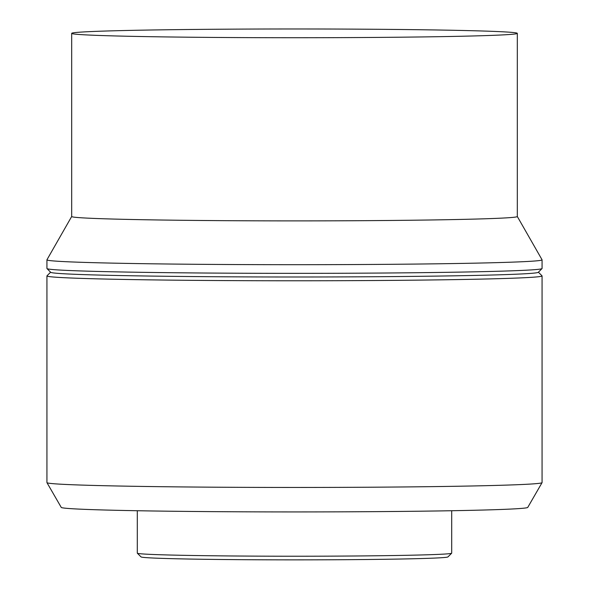 <?xml version="1.0" encoding="UTF-8"?>
<svg xmlns="http://www.w3.org/2000/svg" width="589" height="589" viewBox="0 0 589 589"><rect width="100%" height="100%" fill="white"/><g stroke="black" fill="none" stroke-linecap="round" stroke-linejoin="round"><path stroke-width="0.88" d="M137.296 510.729L137.296 553.137A157.204 3.085 0 0 0 137.325 553.196L141.043 556.907A153.493 3.011 0 0 0 203.661 559.278A153.493 3.011 0 0 0 362.493 559.55A153.493 3.011 0 0 0 447.957 556.907L451.675 553.196A157.204 3.085 0 0 0 451.704 553.137L451.704 510.729M137.325 553.196A157.204 3.085 0 0 0 201.467 555.626A157.204 3.085 0 0 0 364.142 555.906A157.204 3.085 0 0 0 451.675 553.196M50.602 272.206L46.98 275.821A247.564 4.859 0 0 0 46.936 275.917L46.936 482.597A247.564 4.859 0 0 0 46.951 482.649L61.241 507.394A233.273 4.579 0 0 0 156.453 511.038A233.273 4.579 0 0 0 398.701 511.443A233.273 4.579 0 0 0 527.759 507.394L542.049 482.649A247.564 4.859 0 0 0 542.064 482.597L542.064 275.917A247.564 4.859 0 0 0 542.02 275.821L538.398 272.206M46.951 482.649A247.564 4.859 0 0 0 147.994 486.514A247.564 4.859 0 0 0 405.092 486.941A247.564 4.859 0 0 0 542.049 482.649M46.936 275.917A247.564 4.859 0 0 0 147.994 279.834A247.564 4.859 0 0 0 406.344 280.254A247.564 4.859 0 0 0 542.064 275.917M71.689 216.487L46.951 259.771A247.564 4.859 0 0 0 46.936 259.83L46.936 268.496A247.564 4.859 0 0 0 46.98 268.584L50.698 272.302A243.853 4.786 0 0 0 150.188 276.064A243.853 4.786 0 0 0 402.523 276.499A243.853 4.786 0 0 0 538.302 272.302L542.02 268.584A247.564 4.859 0 0 0 542.064 268.496L542.064 259.83A247.564 4.859 0 0 0 542.049 259.771L517.311 216.487M46.98 268.584A247.564 4.859 0 0 0 147.994 272.412A247.564 4.859 0 0 0 404.172 272.847A247.564 4.859 0 0 0 542.02 268.584M46.936 259.83A247.564 4.859 0 0 0 147.994 263.747A247.564 4.859 0 0 0 406.344 264.166A247.564 4.859 0 0 0 542.064 259.83M71.689 33.352L71.689 216.516A222.811 4.373 0 0 0 162.645 220.036A222.811 4.373 0 0 0 395.16 220.419A222.811 4.373 0 0 0 517.311 216.516L517.311 33.352A222.811 4.373 0 0 0 426.355 29.825A222.811 4.373 0 0 0 193.84 29.45A222.811 4.373 0 0 0 71.689 33.352A222.811 4.373 0 0 0 162.645 36.879A222.811 4.373 0 0 0 395.16 37.254A222.811 4.373 0 0 0 517.311 33.352"/></g></svg>
